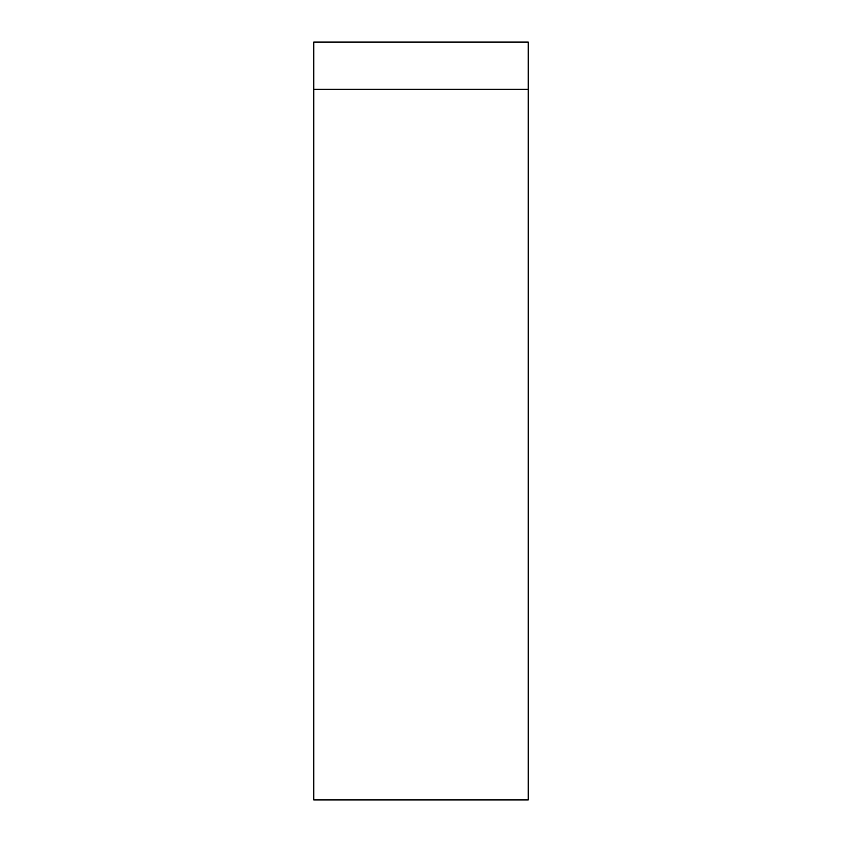 <?xml version="1.0" encoding="UTF-8"?>
<svg xmlns="http://www.w3.org/2000/svg" width="842" height="842" viewBox="0 0 842 842"><rect width="100%" height="100%" fill="white"/><g stroke="black" fill="none" stroke-linecap="round" stroke-linejoin="round"><path stroke-width="1.26" d="M528.239 42.1L528.239 799.9L313.761 799.9L313.761 42.1L528.239 42.1L313.761 42.1M528.239 89.284L313.761 89.284"/></g></svg>
